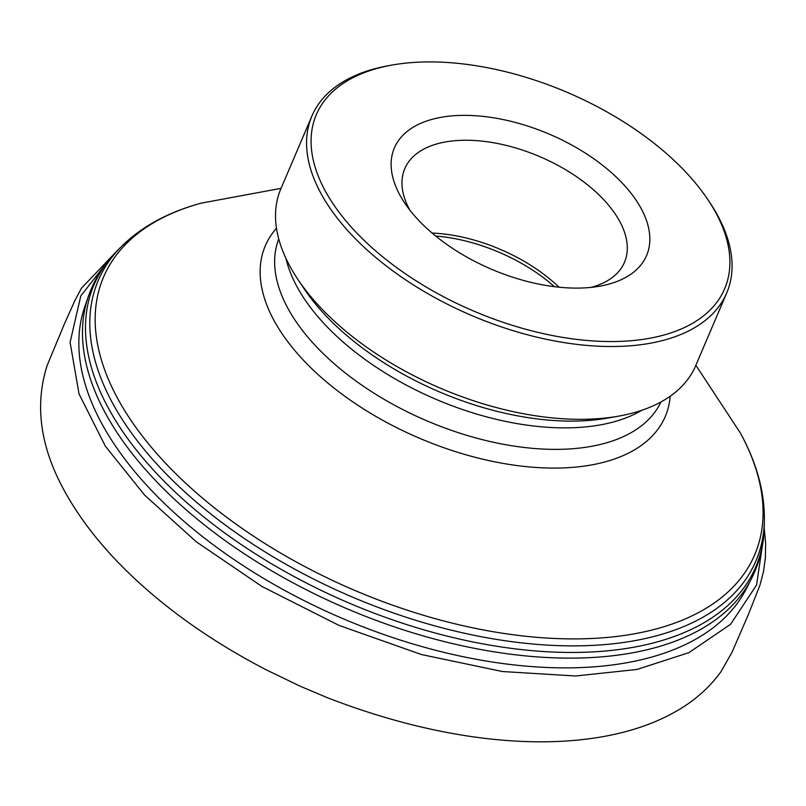 <?xml version="1.0" encoding="UTF-8"?>
<svg xmlns="http://www.w3.org/2000/svg" width="806" height="806" viewBox="0 0 806 806"><rect width="100%" height="100%" fill="white"/><g stroke="black" fill="none" stroke-linecap="round" stroke-linejoin="round"><path stroke-width="1.21" d="M707.87 199.606L709.683 202.326A225.479 120.819 -156.9 0 1 726.72 292.951A225.479 120.819 -156.9 0 1 471.913 315.609A225.479 120.819 -156.9 0 1 311.912 116.014A225.479 120.819 -156.9 0 1 389.107 65.588L392.32 65.014A221.942 118.925 23.1 0 0 346.862 222.033A221.942 118.925 23.1 0 0 626 341.099A221.942 118.925 23.1 0 0 707.87 199.606A221.942 118.925 23.1 0 0 687.236 173.673A221.942 118.925 23.1 0 0 392.32 65.014M726.72 292.951L695.669 365.743A225.479 120.819 -156.9 0 1 618.474 416.168A225.479 120.819 -156.9 0 1 318.864 305.786A225.479 120.819 -156.9 0 1 297.898 279.43A225.479 120.819 -156.9 0 1 280.861 188.806L311.912 116.014M417.478 219.071A137.101 73.467 -156.9 0 1 404.733 203.052A137.101 73.467 -156.9 0 1 455.299 115.641A137.101 73.467 -156.9 0 1 627.743 189.198A137.101 73.467 -156.9 0 1 599.654 286.19A137.101 73.467 -156.9 0 1 417.478 219.071M409.811 210.064A119.419 63.986 -156.9 0 1 404.783 168.615A119.419 63.986 -156.9 0 1 539.728 156.616A119.419 63.986 -156.9 0 1 624.469 262.323A119.419 63.986 -156.9 0 1 591.08 287.379M559.032 287.198A119.419 63.986 23.1 0 0 432.127 233.065M121.615 246.334C141.927 226.415 168.454 212.028 201.198 203.152A353.955 189.662 23.1 0 0 163.195 460.689A353.955 189.662 23.1 0 0 592.158 638.473A353.955 189.662 23.1 0 0 740.462 433.175C756.713 462.946 764.682 492.053 764.37 520.485A357.481 191.546 -156.9 0 1 532.907 644.024A357.481 191.546 -156.9 0 1 158.52 465.888A357.481 191.546 -156.9 0 1 121.615 246.334L117.515 250.424A359.698 192.735 23.1 0 0 154.651 471.339A359.698 192.735 23.1 0 0 531.356 650.583A359.698 192.735 23.1 0 0 764.259 526.278C763.897 545.078 759.605 562.598 751.383 578.839A360.574 193.208 -156.9 0 1 488.386 650.885A360.574 193.208 -156.9 0 1 151.8 476.578A360.574 193.208 -156.9 0 1 88.489 296.084L84.832 306.602A359.819 192.805 23.1 0 0 148.012 486.713A359.819 192.805 23.1 0 0 483.882 660.648A359.819 192.805 23.1 0 0 746.336 588.753L751.383 578.839M297.898 279.43L304.174 288.83A213.237 114.261 23.1 0 0 324.002 313.746A213.237 114.261 23.1 0 0 607.341 418.133L618.474 416.168M641.878 410.254A207.797 111.339 -156.9 0 1 436.177 399.403A207.797 111.339 -156.9 0 1 285.959 258.444M660.94 401.972A207.797 111.339 -156.9 0 1 427.009 420.893A207.797 111.339 -156.9 0 1 278.745 238.949M670.219 396.209A217.429 116.507 -156.9 0 1 419.583 438.283A217.429 116.507 -156.9 0 1 276.478 228.269M554.427 286.674A121.585 65.145 23.1 0 0 435.683 236.027M763.574 537.32L756.572 585.015L730.558 624.297L688.939 652.638L637.022 669.454L575.665 675.992L502.42 671.529L421.447 654.543L339.014 625.406L262.021 586.516L196.17 541.713L144.657 495.146L105.344 446.171L79.018 393.912L70.102 342.338L80.771 295.943L110.019 258.555M764.37 520.485L764.259 526.278M117.515 250.424C104.206 263.693 94.524 278.916 88.489 296.084M201.198 203.152L281.052 188.352M740.462 433.165L695.86 365.279M764.209 528.021L765.65 543.687L765.357 557.933L763.463 571.786L759.977 585.126L748.17 615.028L732.05 652.185L720.997 671.66C708.635 688.757 692.404 702.681 672.295 713.431C597.589 754.134 469.888 752.885 327.629 697.805L300.003 686.128L265.648 669.544C233.589 652.81 204.583 634.725 178.63 615.3C128.305 577.559 90.977 537.39 66.646 494.813C40.592 449.456 34.094 406.325 47.171 365.41L64.641 323.357L74.948 300.437L81.436 288.236L116.386 251.563"/></g></svg>
